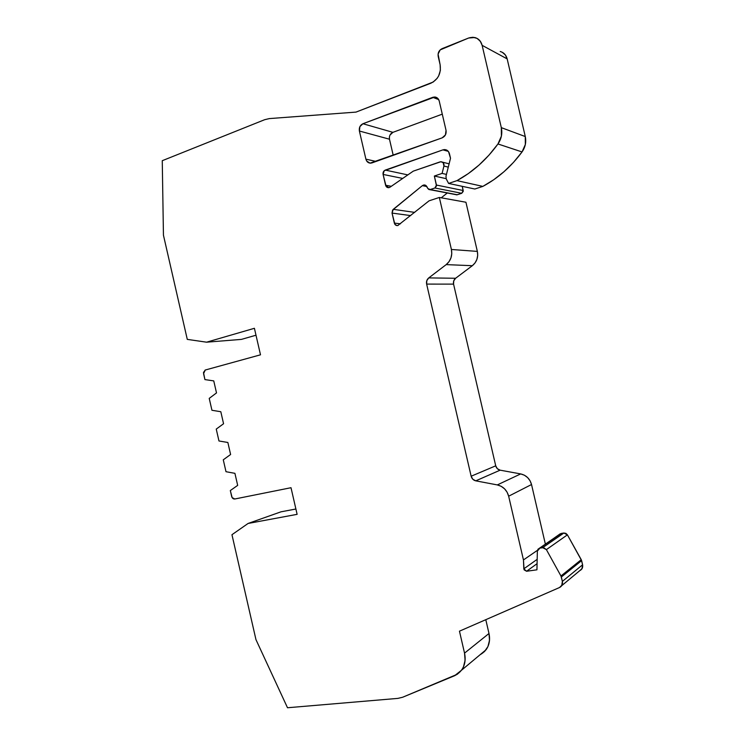 <?xml version="1.0" encoding="UTF-8"?>
<svg xmlns="http://www.w3.org/2000/svg" width="745" height="745" viewBox="0 0 745 745"><rect width="100%" height="100%" fill="white"/><g stroke="black" fill="none" stroke-linecap="round" stroke-linejoin="round"><path stroke-width="1.12" d="M448.276 167.122L443.946 166.051C444.15 162.941 442.865 161.553 440.062 161.879L413.289 171.136L440.826 161.73C443.201 161.944 444.244 163.388 443.946 166.051L448.276 167.122L443.946 166.051L443.154 162.652L440.9 161.721L413.289 171.136L390.045 187.172L413.289 171.136L390.045 187.172L388.741 187.675L385.593 185.244L391.302 186.297M477.349 251.4L465.932 202.24L439.327 197.462L451.405 249.473L477.349 251.4L451.405 249.473L451.768 253.719L450.958 257.91L449.03 261.663L446.19 264.615L472.33 265.704L446.19 264.615L428.748 277.904C426.876 279.496 426.168 281.554 426.634 284.096L426.81 280.642L428.748 277.904L455.605 278.267L472.33 265.704C476.735 262.026 478.411 257.258 477.349 251.4L465.932 202.24L439.327 197.462L451.405 249.473C452.522 255.665 450.781 260.713 446.19 264.615L428.748 277.904L455.605 278.267C453.807 279.766 453.128 281.722 453.565 284.124L426.634 284.096L471.147 476.223C471.855 478.718 473.392 480.264 475.776 480.842L472.824 479.259L471.147 476.223L495.723 465.821L453.565 284.124L426.634 284.096L471.147 476.223L495.723 465.821C496.393 468.177 497.865 469.629 500.137 470.17L475.776 480.842L497.297 484.921L520.69 473.922L500.137 470.17L475.776 480.842L497.297 484.921L501.152 486.289L504.533 488.795L507.112 492.203L508.658 496.198L523.456 559.942L537.471 550.304L523.456 559.942L508.658 496.198L531.53 484.529C529.881 478.784 526.268 475.245 520.69 473.922L497.297 484.921C503.136 486.345 506.926 490.108 508.658 496.198L531.53 484.529L545.377 544.148L531.53 484.529L530.058 480.758L527.6 477.554L524.378 475.198L520.69 473.922L497.297 484.921C503.136 486.345 506.926 490.108 508.658 496.198L531.53 484.529C529.881 478.784 526.268 475.245 520.69 473.922L500.137 470.17L497.325 468.679L495.723 465.821C496.393 468.177 497.865 469.629 500.137 470.17L475.776 480.842C473.392 480.264 471.855 478.718 471.147 476.223L495.723 465.821L453.565 284.124L453.742 280.856L455.605 278.267C453.807 279.766 453.128 281.722 453.565 284.124L426.634 284.096C426.168 281.554 426.876 279.496 428.748 277.904L455.605 278.267L472.33 265.704L475.059 262.92L476.902 259.381L477.694 255.414L477.349 251.4L451.405 249.473C452.522 255.665 450.781 260.713 446.19 264.615L472.33 265.704C476.735 262.026 478.411 257.258 477.349 251.4L465.932 202.24L439.327 197.462L429.073 200.824L439.327 197.462L429.073 200.824L397.793 225.539C396.079 225.726 394.934 224.916 394.356 223.109L400.456 223.817M295.895 509.003L280.995 511.824L295.895 509.003L280.995 511.824L248.076 523.465L297.115 514.339L291.006 487.714L234.796 498.992C233.278 499.113 232.235 498.284 231.676 496.505L230.317 490.555L237.674 485.377L234.917 473.336L225.996 471.706L223.276 459.814L230.605 454.497L227.858 442.474L218.965 440.975L216.246 429.092L223.565 423.747L220.818 411.724L211.943 410.272L209.224 398.389L216.506 392.913L213.759 380.9L204.922 379.587L203.562 373.645L205.108 370.069L260.499 354.816L254.408 328.294L206.57 342.188L187.284 339.385L163.444 235.187L162.261 160.697L264.68 119.694L269.373 118.585L355.989 112.104L430.824 83.235C438.172 79.51 441.273 73.345 440.118 64.74L438.19 56.443C437.697 52.867 438.991 50.269 442.083 48.649L468.624 38.023L474.826 37.52C478.597 38.591 481.037 41.199 482.136 45.343L507.168 58.902C506.125 54.99 503.806 52.523 500.212 51.498L500.435 51.554M463.204 190.515L436.449 185.049L434.922 187.991L461.732 193.29L463.204 190.515L436.449 185.049L434.922 187.991L430.228 189.556L457.244 194.762L461.732 193.29L463.241 191.381L462.235 186.334L463.204 190.515L436.449 185.049L434.354 176.034L436.496 185.971L434.922 187.991L461.732 193.29L463.204 190.515L462.235 186.334M446.441 174.405L442.092 173.408L443.946 166.051L442.092 173.408L446.441 174.405L442.092 173.408L434.354 176.034L446.115 178.642L434.354 176.034L436.449 185.049M537.08 563.667L526.575 571.257L537.08 563.667L526.575 571.257L536.94 569.813L537.359 551.095L538.002 549.214L559.514 534.389M434.922 187.991L430.228 189.556L427.872 188.55L428.878 189.509L457.244 194.762L461.732 193.29L434.922 187.991L429.874 189.64L427.872 188.55L426.866 186.604L423.905 184.974L425.656 185.319M456.583 194.855L455.474 194.417L456.899 194.836L461.732 193.29M497.958 143.971L522.04 151.933C525.337 147.193 526.417 142.062 525.281 136.549L501.32 127.646L501.394 136.112L497.958 143.971C486.438 159.803 472.777 172.02 456.983 180.635L482.844 186.399C497.958 178.297 511.023 166.815 522.04 151.933L525.327 144.53L525.281 136.549L507.168 58.902L482.136 45.343L480.274 41.208L477.042 38.377L472.945 37.259L468.624 38.023C475.319 36.105 479.827 38.544 482.136 45.343L501.32 127.646C502.521 133.495 501.404 138.933 497.958 143.971C486.438 159.803 472.777 172.02 456.983 180.635L468.354 173.566L479.082 165.027L488.999 155.118L497.958 143.971L522.04 151.933C525.337 147.193 526.417 142.062 525.281 136.549L501.32 127.646C502.521 133.495 501.404 138.933 497.958 143.971L522.04 151.933L513.473 162.41L503.983 171.722L493.721 179.75L482.844 186.399L456.983 180.635L448.592 183.428L474.816 189.016L482.844 186.399L474.816 189.016L482.844 186.399L456.983 180.635L448.592 183.428L474.816 189.016L448.592 183.428L446.255 178.949L445.976 176.267L450.511 158.275L449.449 153.731C448.648 151.021 446.953 149.643 444.355 149.587L447.242 150.397M537.471 550.304L523.456 559.942L524.08 569.823L526.575 571.257L523.828 568.835L537.173 559.337M410.691 215.594L392.038 213.079L410.691 215.594L392.038 213.079L394.878 224.301L396.889 225.577L398.081 225.465C396.247 225.837 394.999 225.055 394.356 223.109L392.038 213.079L393.267 209.336L414.695 212.381M402.719 178.428L383.088 174.432L402.719 178.428L383.088 174.432L386.115 186.436L388.117 187.675L389.309 187.544C387.474 187.954 386.236 187.191 385.593 185.244L383.088 174.432C382.809 172.365 383.526 170.922 385.267 170.093L407.832 174.898M539.939 548.069L542.667 547.659L563.872 533.02L561.264 533.42L539.939 548.069L542.667 547.659L546.383 549.624L543.729 547.677L539.939 548.069L538.104 549.084L537.359 551.095L539.939 548.069L560.296 533.746M579.787 570.633L581.938 568.845L582.59 564.784L581.621 560.622L561.348 576.993L562.373 581.398L582.59 564.784L581.621 560.622L561.348 576.993L562.373 581.398L582.59 564.784L581.249 559.681L560.957 575.987L562.373 581.398L561.702 585.691L559.542 587.516L459.46 631.173L464.535 653.132C465.914 659.67 464.927 665.36 461.555 670.202L454.534 675.752L402.645 697.245L397.914 698.382L287.505 707.75L255.963 639.638L231.956 534.705L248.076 523.465L297.115 514.339L291.006 487.714L234.796 498.992C233.278 499.113 232.235 498.284 231.676 496.505L230.317 490.555L237.674 485.377L234.917 473.336L225.996 471.706L223.276 459.814L230.605 454.497L227.858 442.474L218.965 440.975L216.246 429.092L223.565 423.747L220.818 411.724L211.943 410.272L209.224 398.389L216.506 392.913L213.759 380.9L204.922 379.587L203.562 373.645L205.275 370.023L260.499 354.816L254.408 328.294L206.57 342.188L187.284 339.385L163.444 235.187L162.261 160.697L264.68 119.694L269.373 118.585L355.989 112.104L433.18 82.043L437.194 78.272L438.693 75.841L440.379 70.347L440.118 64.74L438.19 56.443C437.697 52.867 438.991 50.269 442.083 48.649L468.624 38.023L440.183 49.887L438.079 54.106L440.118 64.74C441.273 73.345 438.172 79.51 430.824 83.235L355.989 112.104L269.373 118.585L264.68 119.694L162.261 160.697L163.444 235.187L187.284 339.385L206.57 342.188L241.445 339.385L256.001 335.213L241.445 339.385L206.57 342.188L241.445 339.385L256.001 335.213M426.829 186.548L422.341 185.654L426.829 186.548L422.341 185.654L423.905 184.974M448.313 151.375L442.921 149.866L448.313 151.375L442.921 149.866L444.355 149.587M542.667 547.659L546.383 549.624L567.411 534.845L563.872 533.02L561.264 533.42L563.872 533.02L542.667 547.659L563.872 533.02L565.883 533.364L567.411 534.845L563.872 533.02M393.22 155.323L389.486 139.213L393.22 155.323L389.486 139.213L359.388 131.018C358.913 127.6 360.096 125.169 362.936 123.735L432.733 97.325L438.693 99.597L432.733 97.325L434.866 97.008C437.11 97.316 438.563 98.657 439.233 101.05L446.031 130.31C446.516 133.876 445.221 136.391 442.148 137.862L370.777 163.155C368.3 163.136 366.67 161.805 365.897 159.151L376.076 161.442L365.897 159.151L359.388 131.018C358.913 127.6 360.096 125.169 362.936 123.735L392.913 132.34C390.184 133.681 389.039 135.972 389.486 139.213L359.388 131.018L359.9 126.622L362.936 123.735L392.913 132.34L442.279 114.153L392.913 132.34C390.184 133.681 389.039 135.972 389.486 139.213L389.384 137.089M582.59 564.784C583.046 567.476 582.143 569.404 579.88 570.586L582.264 568.258L582.59 564.784L562.373 581.398C562.857 584.248 561.916 586.287 559.542 587.516L459.46 631.173L464.535 653.132C466.37 663.935 463.036 671.468 454.534 675.752L402.645 697.245L397.914 698.382L287.505 707.75L255.963 639.638L231.956 534.705L248.076 523.465L297.115 514.339L291.006 487.714L234.796 498.992L232.123 497.604L230.317 490.555L237.674 485.377L234.917 473.336L225.996 471.706L223.276 459.814L230.605 454.497L227.858 442.474L218.965 440.975L216.246 429.092L223.565 423.747L220.818 411.724L211.943 410.272L209.224 398.389L216.506 392.913L213.759 380.9L204.922 379.587L203.478 372.463L205.275 370.023L260.499 354.816L254.408 328.294L206.57 342.188M581.621 560.622L567.411 534.845L581.249 559.681L560.957 575.987L561.348 576.993L581.621 560.622L581.249 559.681L560.957 575.987L561.348 576.993M441.263 197.807L447.289 192.983M525.281 136.549L507.168 58.902L482.136 45.343L501.32 127.646L525.281 136.549L507.168 58.902L505.399 55L502.316 52.308M484.408 651.67L487.928 646.576L489.512 640.29L488.99 633.492L485.796 619.691L488.99 633.492L464.535 653.132L488.99 633.492L485.796 619.691M389.998 135.059L392.913 132.34L442.279 114.153M392.038 213.079L393.267 209.336L422.341 185.654L392.587 210.081L392.038 213.079L394.356 223.109M383.088 174.432C382.809 172.365 383.526 170.922 385.267 170.093L442.921 149.866L384.197 170.745L383.088 174.432L385.593 185.244M280.995 511.824L248.076 523.465L280.995 511.824M488.99 633.492C490.713 643.298 487.761 650.357 480.143 654.687L486.103 649.714C489.344 645.086 490.303 639.685 488.99 633.492L464.535 653.132L465.094 660.303L463.446 666.915L461.853 669.783L457.328 674.253L402.645 697.245L397.914 698.382L287.505 707.75L255.963 639.638L231.956 534.705L248.076 523.465M546.383 549.624L560.957 575.987L546.383 549.624L567.411 534.845L546.383 549.624L560.957 575.987M508.658 496.198L523.456 559.942L523.828 568.835L526.575 571.257L536.94 569.813L537.359 551.095L536.94 569.813L526.575 571.257M422.341 185.654L424.836 185.011L426.01 185.561L427.872 188.55L426.866 186.604C425.656 184.816 424.156 184.499 422.341 185.654L393.267 209.336M443.946 166.051L442.092 173.408L434.354 176.034L446.115 178.642M442.921 149.866L446.991 150.239L448.546 151.691L450.511 158.275L449.449 153.731C448.332 150.388 446.153 149.102 442.921 149.866L385.267 170.093M445.976 176.267L450.511 158.275L445.976 176.267L446.255 178.949L445.976 176.267M448.592 183.428L446.255 178.949L448.592 183.428L456.983 180.635M464.535 653.132L459.46 631.173L559.542 587.516L562.037 585.067L562.373 581.398M392.913 132.34L362.936 123.735L434.81 97.008L438.339 99.02L439.233 101.05L446.031 130.31L445.445 134.882L442.148 137.862L370.051 163.136L366.745 161.116L365.897 159.151L359.388 131.018L389.486 139.213M430.228 189.556L457.244 194.762M442.092 173.408L434.354 176.034M523.456 559.942L523.828 568.835M438.693 99.597L432.733 97.325C435.946 96.477 438.116 97.725 439.233 101.05L446.031 130.31C446.516 133.876 445.221 136.391 442.148 137.862L371.997 162.894C368.989 163.611 366.95 162.363 365.897 159.151L376.076 161.442M581.249 559.681L567.411 534.845M545.377 544.148L531.53 484.529M520.69 473.922L500.137 470.17M495.723 465.821L453.565 284.124M455.605 278.267L472.33 265.704M482.844 186.399C497.958 178.297 511.023 166.815 522.04 151.933M475.776 480.842L497.297 484.921M426.634 284.096L471.147 476.223M446.19 264.615L428.748 277.904M439.327 197.462L451.405 249.473M482.136 45.343L501.32 127.646M365.897 159.151L359.388 131.018M362.936 123.735L432.733 97.325M456.899 194.836L429.874 189.64M539.529 548.162L559.411 534.51M449.105 163.835L442.586 162.177M581.938 568.845L561.702 585.691M434.866 97.008L437.296 97.949M486.103 649.714L461.555 670.202"/></g></svg>
